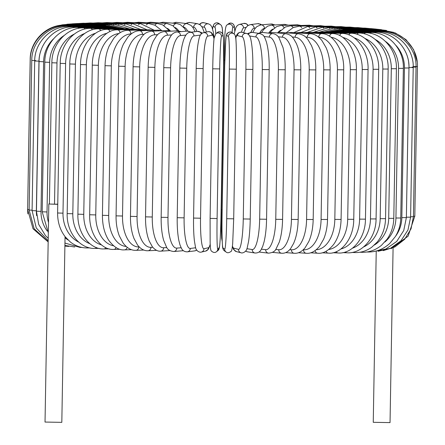 <?xml version="1.0" encoding="UTF-8"?>
<svg xmlns="http://www.w3.org/2000/svg" width="445" height="445" viewBox="0 0 445 445"><rect width="100%" height="100%" fill="white"/><g stroke="black" fill="none" stroke-linecap="round" stroke-linejoin="round"><path stroke-width="0.67" d="M74.282 34.087A31.484 27.851 94.5 0 0 56.988 62.945L54.518 204.183L49.795 204.055L57.755 204.333M49.401 203.827L48.833 203.91L45.028 422.06L61.816 422.349L65.059 236.601M54.518 204.183L57.755 204.183M48.833 203.91L49.795 204.055L49.395 203.994L51.859 62.756L56.988 62.945M376.231 251.531L373.249 422.311L390.037 422.605L393.085 247.926M148.719 22.923A3.499 3.093 -85.5 0 1 150.777 22.25L146.589 22.784M170.073 30.722A31.484 14.652 -90 0 0 167.487 28.397M163.966 25.582A3.499 3.093 -85.5 0 1 167.047 23.518L150.777 22.25M136.927 22.867A3.499 2.943 -86.2 0 1 138.768 22.261L134.407 22.723M154.96 25.198A3.499 2.943 -86.2 0 1 157.675 23.524L138.768 22.261M125.774 22.879A3.499 2.765 -86.7 0 1 127.42 22.317L122.881 22.728M146.455 24.942A3.499 2.765 -86.7 0 1 148.819 23.563L127.42 22.317M115.35 22.94A3.499 2.57 -87 0 1 116.818 22.411L112.112 22.79M138.523 24.781A3.499 2.57 -87 0 1 140.548 23.641L116.818 22.411M105.743 23.051A3.499 2.353 -87.3 0 1 107.045 22.55L102.172 22.901M131.208 24.698A3.499 2.353 -87.3 0 1 132.916 23.752L107.045 22.55M97.027 23.212A3.499 2.119 -87.6 0 1 98.161 22.734L93.139 23.068M124.572 24.686A3.499 2.119 -87.6 0 1 125.991 23.891L98.161 22.734M89.267 23.418A3.499 1.863 -87.9 0 1 90.24 22.956L85.09 23.279M118.659 24.731A3.499 1.863 -87.9 0 1 119.811 24.069L90.24 22.956M82.525 23.668A3.499 1.602 -88.1 0 1 83.349 23.218L78.075 23.535M113.525 24.831A3.499 1.602 -88.1 0 1 114.432 24.269L83.349 23.218M76.857 23.958A3.499 1.324 -88.3 0 1 77.53 23.518L72.107 23.835M109.197 24.981A3.499 1.324 -88.3 0 1 109.893 24.503L77.53 23.518M72.307 24.286A3.499 1.035 -88.4 0 1 72.83 23.846L66.872 24.241M105.715 25.176A3.499 1.035 -88.4 0 1 106.227 24.759L72.83 23.846M68.908 24.647A3.499 0.74 -88.6 0 1 69.281 24.214L61.749 24.881M103.112 25.415A3.499 0.74 -88.6 0 1 103.457 25.042L69.281 24.214M66.694 25.037A3.499 0.439 -88.8 0 1 66.917 24.603L53.845 26.878M101.41 25.693A3.499 0.439 -88.8 0 1 101.61 25.348L66.917 24.603M65.676 25.46L65.754 25.02C47.081 24.191 30.032 40.64 30.188 59.33L27.646 208.983M100.637 26.016L100.704 25.677L65.754 25.02M65.871 25.927L65.793 25.46C47.137 24.681 30.093 41.174 30.249 59.858L27.634 209.484L29.153 209.606M100.798 26.366L100.731 26.016L65.793 25.46M67.284 26.444A3.499 0.473 -89.2 0 0 67.045 25.921C48.55 25.187 31.606 41.702 31.756 60.409L35.722 60.592M32.096 210.196L29.142 210.034L31.756 60.409M101.905 26.728A3.499 0.473 -89.2 0 0 101.705 26.377L67.045 25.921M34.699 60.982L38.965 61.165L36.357 210.791L32.09 210.607L34.699 60.982C34.56 42.23 51.32 25.71 69.487 26.394A3.499 0.773 -89.4 0 1 69.921 27.017M40.94 50.591A31.484 30.694 99 0 0 38.965 61.165M36.357 210.791A31.484 30.694 99 0 0 36.64 215.669M103.946 27.106A3.499 0.773 -89.4 0 0 103.607 26.744L69.487 26.394M39.054 61.566L43.616 61.749L41.007 211.375L36.446 211.191L39.054 61.566C38.932 42.742 55.414 26.238 73.114 26.884A3.499 1.068 -89.6 0 1 73.77 27.64M53.556 38.81A31.484 29.971 96.7 0 0 43.616 61.749M41.007 211.375A31.484 29.971 96.7 0 0 47.192 231.022M106.906 27.501A3.499 1.068 -89.6 0 0 106.433 27.128L73.114 26.884M44.789 62.161L49.64 62.345L47.025 211.97L42.18 211.787L44.789 62.161C44.689 43.237 60.809 26.767 77.892 27.379A3.499 1.352 -89.8 0 1 78.804 28.319M64.074 35.511A31.484 29.02 95.3 0 0 49.64 62.345M47.025 211.97A31.484 29.02 95.3 0 0 48.511 222.483M110.766 27.901A3.499 1.352 -89.8 0 0 110.154 27.512L77.892 27.379M74.426 246.853A3.499 1.352 90.2 0 1 74.148 246.925L74.816 246.931M65.037 237.713A31.484 27.851 94.5 0 0 68.046 239.972M80.695 247.153A3.499 1.63 90 0 1 80.061 247.426L64.948 243.053M115.505 28.308A3.499 1.63 -90 0 0 114.743 27.901L119.41 28.296M84.989 29.042A3.499 1.63 -90 0 0 83.777 27.879L114.743 27.901M60.214 63.362L65.604 63.546L62.99 213.172L57.605 212.983L60.214 63.362C60.158 44.155 75.322 27.807 90.736 28.38A3.499 1.891 -90.2 0 1 92.276 29.826M84.695 33.47A31.484 26.466 93.8 0 0 65.604 63.546M62.99 213.172A31.484 26.466 93.8 0 0 78.726 242.136M121.073 28.719A3.499 1.891 -90.2 0 0 120.167 28.296L90.736 28.38M88.043 247.398A3.499 1.891 89.8 0 1 87.048 247.932L90.057 247.921M69.787 63.958L75.422 64.141L72.813 213.767L67.173 213.583L69.787 63.958C69.748 44.561 84.322 28.296 98.712 28.881A3.499 2.142 -90.4 0 1 100.598 30.683M95.536 33.269A31.484 24.881 93.3 0 0 75.422 64.141M72.813 213.767A31.484 24.881 93.3 0 0 89.829 243.704M127.448 29.136A3.499 2.142 -90.4 0 0 126.38 28.686L98.712 28.881M96.437 247.576A3.499 2.142 89.6 0 1 95.052 248.427L99.168 248.399M80.506 64.547L86.374 64.731L83.76 214.357L77.892 214.173L80.506 64.547C80.484 44.928 94.396 28.758 107.64 29.37A3.499 2.375 -90.7 0 1 109.893 31.628M106.889 33.325A31.484 23.112 93 0 0 86.374 64.731M83.76 214.357A31.484 23.112 93 0 0 101.432 244.884M134.568 29.554A3.499 2.375 -90.7 0 0 133.339 29.064L107.64 29.37M105.815 247.654A3.499 2.375 89.3 0 1 104.013 248.922L109.186 248.861M92.282 65.12L98.367 65.304L95.758 214.929L89.673 214.746L92.282 65.12C92.276 45.24 105.454 29.175 117.452 29.854A3.499 2.587 -91 0 1 120.055 32.719M118.765 33.559A31.484 21.16 92.7 0 0 98.367 65.304M95.758 214.929A31.484 21.16 92.7 0 0 113.547 245.785M142.394 29.971A3.499 2.587 -91 0 0 140.987 29.442L117.452 29.854M116.084 247.587A3.499 2.587 89 0 1 113.864 249.4L120.028 249.295M105.042 65.682L111.322 65.86L108.708 215.486L102.428 215.308L105.042 65.682C105.204 58.518 106.578 51.976 109.164 46.057L113.798 38.298C118.275 33.013 123.037 30.355 128.071 30.321A3.499 2.781 -91.4 0 1 130.941 33.931A31.484 19.052 92.4 0 0 111.322 65.86M108.708 215.486A31.484 19.052 92.4 0 0 126.152 246.463M150.866 30.394A3.499 2.781 -91.4 0 0 149.259 29.809L128.071 30.321M127.142 247.287A3.499 2.781 88.6 0 1 124.533 249.868L131.614 249.695M118.67 66.222L125.128 66.394L122.514 216.02L116.062 215.847L118.67 66.222C118.876 57.789 120.512 50.33 123.571 43.849L127.993 36.935C131.714 32.847 135.525 30.794 139.418 30.772A3.499 2.959 -91.9 0 1 142.489 34.376A31.484 16.793 92.1 0 0 125.128 66.394M144.108 34.326L142.489 34.376M122.514 216.02A31.484 16.793 92.1 0 0 138.779 246.931L139.202 246.914M159.927 30.822A3.499 2.959 -91.9 0 0 158.103 30.16L139.418 30.772M138.779 246.931A3.499 2.959 88.1 0 1 135.936 250.312L143.852 250.057M133.077 66.733L139.686 66.9L137.071 216.526L130.468 216.359L133.077 66.733C133.244 59.191 134.429 52.36 136.632 46.247L138.267 42.37L142.144 36.306C143.935 34.593 144.92 32.335 151.406 31.2A3.499 3.109 -92.5 0 1 154.665 34.799A31.484 14.412 91.9 0 0 139.686 66.9M157.641 34.671L154.665 34.799M137.071 216.526A31.484 14.412 91.9 0 0 150.955 247.353L152.763 247.27M169.523 31.272A3.499 3.109 -92.5 0 0 167.437 30.494L151.406 31.2M150.955 247.353A3.499 3.109 87.5 0 1 148.001 250.741L156.64 250.363M148.152 67.217L154.882 67.379L152.273 217.004L145.537 216.843L148.152 67.217C148.341 58.668 149.581 51.125 151.879 44.6L153.28 41.179L156.523 35.889C157.836 34.565 158.77 32.58 163.927 31.606A3.499 3.237 -93.4 0 1 167.37 35.2A31.484 11.92 91.7 0 0 154.882 67.379M171.631 34.944L167.37 35.2M152.273 217.004A31.484 11.92 91.7 0 0 163.66 247.748L166.786 247.559M179.596 31.756A3.499 3.237 -93.4 0 0 177.188 30.811L163.927 31.606M163.66 247.748A3.499 3.237 86.6 0 1 160.634 251.141L169.868 250.591M163.766 67.668L170.607 67.818L167.993 217.444L161.157 217.293L163.766 67.668C163.944 59.291 164.923 51.876 166.697 45.412L168.605 39.972L170.919 35.834C172.365 33.664 174.351 32.379 176.876 31.99A3.499 3.338 -94.8 0 1 180.509 35.567A31.484 9.334 91.6 0 0 170.607 67.818M185.949 35.105L180.509 35.567M167.993 217.444A31.484 9.334 91.6 0 0 176.798 248.115L181.137 247.748M190.11 32.352A3.499 3.338 -94.8 0 0 187.267 31.111L176.876 31.99M176.798 248.115A3.499 3.338 85.2 0 1 173.756 251.514L183.407 250.696M179.819 68.079L186.733 68.224L184.119 217.85L177.205 217.705L179.819 68.079C179.991 59.38 180.781 51.754 182.183 45.201L183.234 41.124C185.087 35.2 187.384 32.279 190.121 32.352A3.499 3.415 -97.3 0 1 193.981 35.906A31.484 6.681 91.4 0 0 186.733 68.224M200.45 35.072L193.981 35.906M184.119 217.85A31.484 6.681 91.4 0 0 190.271 248.455L195.705 247.759M201.301 33.948A3.499 3.415 -97.3 0 0 197.563 31.395L190.121 32.352M196.662 249.957A3.499 3.415 82.7 0 1 194.743 250.885L196.796 250.157M190.271 248.455A3.499 3.415 82.7 0 1 187.301 251.842L194.743 250.885M196.206 68.441L203.143 68.591L200.534 218.217L193.592 218.067M214.017 38.821A31.484 3.972 91.2 0 0 212.12 35.183L207.687 36.206A31.484 3.972 91.2 0 0 203.143 68.591M207.687 36.206A3.499 3.471 -103 0 0 203.426 32.724C201.151 33.247 199.638 35.45 198.898 39.332C197.358 46.108 196.445 55.82 196.178 68.458L193.564 218.083C193.425 227.1 193.709 234.732 194.421 240.979L195.411 246.719C195.8 251.33 200.206 252.699 201.29 252.093L205.729 251.069A3.499 3.471 77 0 0 208.41 247.737A31.484 3.972 91.2 0 0 210.201 244.199M200.534 218.217A31.484 3.972 91.2 0 0 203.977 248.761L208.41 247.737M212.12 35.183A3.499 3.471 -103 0 0 207.865 31.701L203.426 32.724M203.977 248.761A3.499 3.471 77 0 1 201.29 252.093M217.099 218.54A31.484 1.24 91.1 0 0 217.805 249.028A3.499 3.493 52.1 0 1 216.459 251.725C215.013 252.927 213.344 252.716 211.447 251.08C210.413 250.78 210.201 244.811 210.14 242.558L210.107 218.412L212.716 68.791L219.708 68.914L217.099 218.54L210.107 218.412L212.721 68.791C212.994 54.424 213.45 44.205 214.095 38.137L215.875 33.648A3.499 3.493 -127.9 0 1 221.515 36.473A31.484 1.24 91.1 0 0 219.708 68.914M217.805 249.028L219.201 247.943A31.484 1.24 91.1 0 0 221.004 215.502L223.618 65.877A31.484 1.24 91.1 0 0 222.912 35.389L221.515 36.473M222.912 35.389A3.499 3.493 -127.9 0 0 217.266 32.563L215.875 33.648M223.618 65.877L223.585 41.73C223.523 39.477 223.312 33.509 222.278 33.208C220.381 31.573 218.712 31.361 217.266 32.563M219.201 247.943A3.499 3.493 52.1 0 1 217.85 250.641L219.63 246.152C220.275 240.083 220.731 229.865 221.009 215.497L223.618 65.871M229.32 69.081L236.312 69.198L233.697 218.823L226.711 218.706L229.32 69.081A31.484 1.507 -89.1 0 0 228.38 36.596L226.722 35.455A31.484 1.507 -89.1 0 0 224.686 65.899L222.072 215.525A31.484 1.507 -89.1 0 0 223.012 248.01L224.669 249.144A31.484 1.507 -89.1 0 0 226.711 218.706M235.366 36.707A31.484 1.507 90.9 0 1 236.306 69.192M224.669 249.144A3.499 3.493 -55.5 0 0 226.182 252.087C227.378 253.122 228.958 252.921 230.911 251.492C231.589 251.675 232.179 249.016 232.679 243.515L233.697 218.823L236.312 69.198C236.523 55.77 236.39 45.841 235.911 39.399C235.95 36.751 235.266 34.877 233.853 33.764A3.499 3.493 124.5 0 0 228.38 36.596M233.853 33.764L232.195 32.63A3.499 3.493 124.5 0 0 226.722 35.455M232.195 32.63C230.999 31.595 229.425 31.79 227.467 33.225C226.789 33.041 226.199 35.7 225.704 41.196L224.681 65.893L222.066 215.519C221.86 228.941 221.994 238.876 222.472 245.317C222.428 247.96 223.117 249.84 224.525 250.947A3.499 3.493 -55.5 0 1 223.012 248.01M232.44 246.074A31.484 4.239 -89.2 0 0 233.797 248.177L238.492 249.356A31.484 4.239 -89.2 0 0 243.265 218.957L245.879 69.331L252.843 69.437C253.01 56.993 252.41 47.331 251.041 40.462C250.407 36.446 248.9 34.109 246.524 33.458A3.499 3.465 104.1 0 0 242.202 36.807L237.508 35.622A31.484 4.239 -89.2 0 0 235.755 37.875M245.879 69.331A31.484 4.239 -89.2 0 0 242.202 36.807M250.201 219.051L243.265 218.957M246.524 33.458L241.83 32.279A3.499 3.465 104.1 0 0 237.508 35.622M232.379 246.575L233.703 249.612L236.412 251.614A3.499 3.465 -75.9 0 1 233.797 248.177M236.412 251.614L241.107 252.793A3.499 3.465 -75.9 0 1 238.492 249.356M246.875 248.688L252.182 249.528A31.484 6.942 -89.4 0 0 259.658 219.157L262.266 69.537L269.18 69.631C269.303 61.115 268.78 53.589 267.612 47.048L266.633 42.703C264.108 35.111 263.412 34.977 259.847 33.553A3.499 3.41 99 0 0 255.892 36.974L249.545 35.973M262.266 69.537A31.484 6.942 -89.4 0 0 255.892 36.974M269.18 69.631L266.566 219.257L259.658 219.157M259.847 33.553L252.148 32.34A3.499 3.41 99 0 0 248.438 34.521M245.545 251.164L247.348 251.803A3.499 3.41 -81 0 1 245.668 251.013M247.348 251.803L255.046 253.016A3.499 3.41 -81 0 1 252.182 249.528M261.415 249.167L265.626 249.656A31.484 9.59 -89.6 0 0 275.755 219.313L278.364 69.687L285.195 69.77C285.312 61.488 284.589 54.106 283.026 47.621L278.976 37.68C277.419 35.361 275.455 34.02 273.074 33.653A3.499 3.332 96.7 0 0 269.336 37.102L264.03 36.484M278.364 69.687A31.484 9.59 -89.6 0 0 269.336 37.102M285.195 69.77L282.586 219.396L275.755 219.313M273.074 33.653L262.433 32.413A3.499 3.332 96.7 0 0 259.602 33.514M258.962 252.037L268.552 253.155A3.499 3.332 -83.3 0 1 265.626 249.656M275.739 249.461L278.731 249.74A31.484 12.165 -89.8 0 0 291.436 219.413L294.05 69.787L300.776 69.859C300.881 61.321 299.88 53.75 297.777 47.148L296.465 43.677L293.455 38.398C292.204 37.041 291.291 34.91 285.996 33.72A3.499 3.226 95.3 0 0 282.442 37.191L278.314 36.807M294.05 69.787A31.484 12.165 -89.8 0 0 282.442 37.191M300.776 69.859L298.161 219.485L291.436 219.413M285.996 33.72L272.49 32.463A3.499 3.226 95.3 0 0 270.087 33.303M272.479 252.387L281.635 253.238A3.499 3.226 -84.7 0 1 278.731 249.74M289.723 249.656L291.397 249.784A31.484 14.652 -90 0 0 306.583 219.463L309.197 69.837L315.789 69.898C315.889 62.445 314.949 55.647 312.974 49.501L311.467 45.546L307.768 39.299C305.921 37.419 305.114 35.161 298.473 33.748A3.499 3.093 94.5 0 0 295.107 37.23L292.265 37.013M309.197 69.837A31.484 14.652 -90 0 0 295.107 37.23M315.789 69.898L313.18 219.524L306.583 219.463M298.473 33.748L282.208 32.479A3.499 3.093 94.5 0 0 280.122 33.175M285.668 252.61L294.223 253.272A3.499 3.093 -85.5 0 1 291.397 249.784M303.24 249.762L303.523 249.784A31.484 17.021 -90.2 0 0 321.084 219.457L323.693 69.832L330.134 69.882C330.223 61.644 328.894 54.273 326.146 47.765L321.852 40.439C318.208 36.128 314.393 33.892 310.41 33.731A3.499 2.943 93.8 0 0 307.234 37.23L305.754 37.13M323.693 69.832A31.484 17.021 -90.2 0 0 307.234 37.23M330.134 69.882L327.526 219.507L321.084 219.457M310.41 33.731L291.503 32.468A3.499 2.943 93.8 0 0 289.678 33.063M298.411 252.743L306.232 253.266A3.499 2.943 -86.2 0 1 303.523 249.784M316.256 249.745A31.484 19.263 -90.4 0 0 334.818 219.402L337.432 69.776L343.696 69.815C344.402 49.662 332.526 33.292 321.696 33.675A3.499 2.765 93.3 0 0 318.726 37.185L318.659 37.18M337.432 69.776A31.484 19.263 -90.4 0 0 318.726 37.185M343.696 69.815L341.087 219.441L334.818 219.402M321.696 33.675L300.303 32.424A3.499 2.765 93.3 0 0 298.695 32.947M310.593 252.805L317.58 253.211A3.499 2.765 -86.7 0 1 315.093 250.63M328.827 249.489A31.484 21.36 -90.7 0 0 347.695 219.29L350.304 69.665L356.373 69.698C357.074 49.857 344.391 33.331 332.254 33.575A3.499 2.57 93 0 0 329.584 36.279M350.304 69.665A31.484 21.36 -90.7 0 0 330.997 37.252M356.373 69.698L353.758 219.324L347.695 219.29M332.254 33.575L308.524 32.346A3.499 2.57 93 0 0 307.117 32.819M322.119 252.799L328.182 253.11A3.499 2.57 -87 0 1 326.063 251.286M340.92 248.983A31.484 23.29 -91 0 0 359.605 219.135L362.213 69.509L368.065 69.526C368.772 49.946 355.366 33.286 341.994 33.431A3.499 2.353 92.7 0 0 339.702 35.556M362.213 69.509A31.484 23.29 -91 0 0 342.822 37.447M368.065 69.526L365.456 219.151L359.605 219.135M341.994 33.431L316.117 32.235A3.499 2.353 92.7 0 0 314.888 32.674M332.888 252.738L337.955 252.971A3.499 2.353 -87.3 0 1 336.242 251.686M352.507 248.171A31.484 25.048 -91.4 0 0 370.463 218.923L373.071 69.298L378.689 69.309C379.401 49.946 365.345 33.169 350.838 33.247A3.499 2.119 92.4 0 0 348.925 34.944M373.071 69.298A31.484 25.048 -91.4 0 0 354.12 37.808M378.689 69.309L376.075 218.934L370.463 218.923M350.838 33.247L323.014 32.09A3.499 2.119 92.4 0 0 321.946 32.502M342.828 252.621L346.839 252.788A3.499 2.119 -87.6 0 1 345.52 251.926M363.615 246.947A31.484 26.611 -91.9 0 0 380.18 218.667L382.795 69.042L388.157 69.042C388.886 49.868 374.251 32.986 358.731 33.025A3.499 1.863 92.1 0 0 357.179 34.382M382.795 69.042A31.484 26.611 -91.9 0 0 364.894 38.415M388.157 69.042L385.548 218.667L380.18 218.667M358.731 33.025L329.161 31.912A3.499 1.863 92.1 0 0 328.254 32.307M351.861 252.46L354.76 252.565A3.499 1.863 -87.9 0 1 353.814 252.031M374.328 245.073A31.484 27.974 -92.5 0 0 388.691 218.362L391.305 68.736L396.406 68.725C397.151 49.706 382.01 32.746 365.601 32.763A3.499 1.602 91.9 0 0 364.377 33.859M391.305 68.736A31.484 27.974 -92.5 0 0 375.246 39.455M396.406 68.725L393.792 218.35L388.691 218.362M365.601 32.763L334.512 31.712A3.499 1.602 91.9 0 0 333.756 32.084M359.91 252.248L361.651 252.304A3.499 1.602 -88.1 0 1 361.062 252.031M384.842 242.024A31.484 29.125 -93.4 0 0 395.928 218.017L398.542 68.391L403.365 68.369C404.127 49.473 388.552 32.446 371.391 32.463A3.499 1.324 91.7 0 0 370.474 33.347M398.542 68.391A31.484 29.125 -93.4 0 0 385.392 41.346M403.365 68.369L400.75 217.994L395.928 218.017M371.391 32.463L339.029 31.478A3.499 1.324 91.7 0 0 338.417 31.84M366.925 251.992L367.47 252.009A3.499 1.324 -88.3 0 1 367.231 251.942M395.516 236.312A31.484 30.054 -94.8 0 0 401.835 217.627L404.444 68.002L408.983 67.974C409.762 49.173 393.836 32.101 376.075 32.129A3.499 1.035 91.6 0 0 375.413 32.852M404.444 68.002A31.484 30.054 -94.8 0 0 395.866 45.334M408.983 67.974L406.374 217.599L401.835 217.627M376.075 32.129L342.678 31.217A3.499 1.035 91.6 0 0 342.205 31.573M408.977 67.573L413.221 67.54C414.017 48.811 397.819 31.712 379.596 31.767A3.499 0.74 91.4 0 0 379.168 32.363M408.977 66.4A31.484 30.75 -97.3 0 0 408.688 62.678M413.221 67.54L410.607 217.16L406.38 217.199M379.596 31.767L345.42 30.933A3.499 0.74 91.4 0 0 345.086 31.284M412.098 67.106L416.042 67.067C416.848 48.383 400.467 31.284 381.944 31.372A3.499 0.439 91.2 0 0 381.699 31.884M416.042 67.067L413.427 216.693L410.613 216.754M381.944 31.372L347.25 30.627A3.499 0.439 91.2 0 0 347.05 30.972M413.789 66.617L417.427 66.566C418.233 47.893 401.768 30.822 383.089 30.955L383.012 31.411M417.427 66.566L414.812 216.192L413.438 216.259M417.16 61.621L413.577 49.59L405.974 39.611L395.332 32.969L383.028 30.516L383.101 30.955L348.14 30.305L348.073 30.644M383.028 30.516L348.09 29.96L348.157 30.305M393.769 32.39L381.76 30.054A3.499 0.473 90.8 0 1 381.982 30.499M381.76 30.054L347.1 29.598A3.499 0.473 90.8 0 1 347.3 29.954M386.56 30.455L379.29 29.581A3.499 0.773 90.6 0 1 379.663 30.026M379.29 29.581L345.175 29.231A3.499 0.773 90.6 0 1 345.52 29.615M381.504 29.676L375.647 29.092A3.499 1.068 90.4 0 1 376.17 29.548M375.647 29.092L342.327 28.847A3.499 1.068 90.4 0 1 342.839 29.287M376.236 29.103L370.852 28.597A3.499 1.352 90.2 0 1 371.519 29.064M370.852 28.597L338.584 28.463A3.499 1.352 90.2 0 1 339.285 28.97M370.184 28.591L364.939 28.096A3.499 1.63 90 0 1 365.757 28.575M364.939 28.096L333.973 28.074A3.499 1.63 90 0 1 334.885 28.675M363.081 28.096L357.952 27.596A3.499 1.891 89.8 0 1 358.926 28.091M357.952 27.596L328.521 27.679A3.499 1.891 89.8 0 1 329.673 28.397M354.943 27.601L349.948 27.095A3.499 2.142 89.6 0 1 351.083 27.612M349.948 27.095L322.28 27.295A3.499 2.142 89.6 0 1 323.699 28.146M345.832 27.123L340.987 26.605A3.499 2.375 89.3 0 1 342.283 27.151M340.987 26.605L315.288 26.911A3.499 2.375 89.3 0 1 316.996 27.935M335.814 26.667L331.136 26.122A3.499 2.587 89 0 1 332.604 26.706M331.136 26.122L307.601 26.533A3.499 2.587 89 0 1 309.62 27.768M324.972 26.233L320.467 25.66A3.499 2.781 88.6 0 1 322.113 26.283M320.467 25.66L299.279 26.172A3.499 2.781 88.6 0 1 301.627 27.657M313.386 25.827L309.064 25.209A3.499 2.959 88.1 0 1 310.905 25.888M286.513 32.418A31.484 16.793 92.1 0 0 286.102 32.785M309.064 25.209L290.379 25.821A3.499 2.959 88.1 0 1 293.066 27.629M301.148 25.471L296.999 24.781A3.499 3.109 87.5 0 1 299.057 25.537M280.639 30.227A31.484 14.412 91.9 0 0 277.508 32.93M296.999 24.781L280.962 25.487A3.499 3.109 87.5 0 1 283.999 27.707M288.36 25.165L284.366 24.38A3.499 3.237 86.6 0 1 286.68 25.237M273.174 29.059A31.484 11.92 91.7 0 0 268.752 32.974M284.366 24.38L271.1 25.176A3.499 3.237 86.6 0 1 274.476 27.963M275.132 24.937L271.244 24.013A3.499 3.338 85.2 0 1 273.87 25.009M264.603 28.458L264.486 28.469A31.484 9.334 91.6 0 0 259.991 32.591M271.244 24.013L260.853 24.892A3.499 3.338 85.2 0 1 264.486 28.469M261.593 24.825L260.609 24.191L257.7 23.68A3.499 3.415 82.7 0 1 260.748 24.898M255.458 28.018L254.123 28.191A31.484 6.681 91.4 0 0 250.902 32.296M257.7 23.68L250.257 24.636A3.499 3.415 82.7 0 1 254.123 28.191M248.204 25.365L246.469 23.78L243.71 23.429A3.499 3.471 77 0 1 247.759 25.665M246.124 27.34L243.526 27.935A31.484 3.972 91.2 0 0 241.552 32.218M243.71 23.429L239.271 24.453A3.499 3.471 77 0 1 243.526 27.935M234.776 30.916L234.331 26.177L233.669 24.597L232.551 23.552L230.794 23.051L228.541 23.802A3.499 3.493 52.1 0 1 234.187 26.628L232.791 27.712A31.484 1.24 91.1 0 0 232.079 32.552M234.771 30.95A31.484 1.24 91.1 0 0 234.187 26.628M222.166 209.734L221.382 209.651L223.991 60.025L224.808 60.108M228.541 23.802L227.15 24.887A3.499 3.493 52.1 0 1 232.791 27.712M215.758 33.742A31.484 1.507 -89.1 0 0 215.002 27.406L213.344 26.266A31.484 1.507 -89.1 0 0 212.632 29.003M213.344 26.266A3.499 3.493 -55.5 0 1 218.818 23.44L216.821 22.806L215.714 22.973L214.062 24.063L213.005 26.439L212.621 28.947M221.988 27.518A31.484 1.507 90.9 0 1 222.75 33.998M215.002 27.406A3.499 3.493 -55.5 0 1 220.475 24.575L218.818 23.44M199.905 24.647A3.499 3.465 -75.9 0 1 203.893 22.728L201.246 22.951L199.455 24.364M206.319 32.057A31.484 4.239 -89.2 0 0 204.272 27.256L201.824 26.644M204.272 27.256A3.499 3.465 -75.9 0 1 208.588 23.913L203.893 22.728M186.917 23.591A3.499 3.41 -81 0 1 189.954 22.506L187.089 22.884L186.038 23.49M196.935 31.478A31.484 6.942 -89.4 0 0 193.692 27.145L192.479 26.95M193.692 27.145A3.499 3.41 -81 0 1 197.652 23.724L189.954 22.506M173.823 23.262A3.499 3.332 -83.3 0 1 176.448 22.367L172.521 23.14M187.684 31.089A31.484 9.59 -89.6 0 0 183.357 27.062M183.351 27.056A3.499 3.332 -83.3 0 1 187.089 23.613L176.448 22.367M161.051 23.051A3.499 3.226 -84.7 0 1 163.365 22.283L159.332 22.918M178.712 30.866A31.484 12.165 -89.8 0 0 174.863 27.412M173.433 26.149A3.499 3.226 -84.7 0 1 176.871 23.546L163.365 22.283M177.594 30.794L172.799 25.677L167.047 23.518M157.675 23.524L162.67 24.875L169.406 30.599M148.819 23.563L154.91 25.176L161.769 30.583M140.548 23.641L154.326 30.282M132.916 23.752L147.195 29.86M125.991 23.891L140.553 29.448M119.811 24.069L134.462 29.086M114.432 24.269L129.072 28.819M109.893 24.503L124.411 28.636M106.227 24.759L120.094 28.296M103.457 25.042L116.356 27.952M101.61 25.348L113.43 27.707M100.704 25.677L111.333 27.54L106.433 27.128M27.84 213.906L27.573 208.955M100.731 26.016L109.587 27.306M48.171 241.924L33.047 228.786L27.634 209.484M101.705 26.377L108.708 27.19M48.171 241.774L34.126 228.691L29.142 210.034M103.607 26.744L109.097 27.256M48.194 240.778L36.245 227.912L32.09 210.607M68.764 246.424L64.892 246.085M48.232 238.336L45.407 235.544L38.659 224.325L36.446 211.191M110.154 27.512L114.877 27.901M74.148 246.925L64.903 245.44M48.333 232.818L42.18 211.787M80.061 247.426L81.919 247.431M51.859 62.756C51.781 43.71 67.462 27.295 83.777 27.879M120.167 28.296L124.767 28.697M87.048 247.932C81.018 247.921 75.472 245.963 70.416 242.052L65.287 236.896C60.131 230.204 57.572 222.233 57.605 212.983M126.38 28.686L130.902 29.097M95.052 248.427C80.578 249.189 66.5 233.158 67.173 213.583M133.339 29.064L137.772 29.498M104.013 248.922C90.68 249.817 77.224 234.02 77.892 214.173M140.987 29.442L145.32 29.904M113.864 249.4C101.777 250.463 89.011 234.932 89.673 214.746M149.259 29.809L153.503 30.31M124.533 249.868C119.254 250.379 114.053 247.281 108.936 240.567C104.564 233.87 102.395 225.448 102.428 215.308M158.103 30.16L162.253 30.722M135.936 250.312C131.425 250.596 127.181 248.215 123.204 243.176L119.316 235.894C117.052 229.976 115.967 223.295 116.062 215.847M167.437 30.494L171.514 31.15M148.001 250.741C144.191 250.936 140.715 249.028 137.572 245.017L134.084 238.681C131.581 232.368 130.374 224.925 130.468 216.359M177.188 30.811L181.243 31.617M160.634 251.141C157.841 251.453 155.094 250.007 152.396 246.814L149.147 240.901L147.951 237.391C146.238 231.4 145.432 224.553 145.537 216.843M187.267 31.111L191.4 32.185M173.756 251.514C170.051 251.08 167.676 249.684 166.63 247.331L163.604 240.2C161.852 233.847 161.04 226.216 161.157 217.293M197.563 31.395L201.246 32.385L202.191 33.23M187.301 251.842C184.536 251.859 182.572 250.657 181.41 248.249L179.997 244.945L178.896 240.689C177.638 234.37 177.077 226.711 177.205 217.705M207.865 31.701L208.872 31.601L211.347 32.524L212.704 34.204L214.062 38.442M210.224 244.605L208.405 249.183L205.729 251.069M216.459 251.725L217.85 250.641M226.182 252.087L224.525 250.947M252.843 69.437L250.229 219.062C250.062 227.818 249.506 235.283 248.566 241.451L247.292 247.453C246.68 252.187 242.013 253.466 241.107 252.793M241.83 32.279L240.867 32.151L238.364 32.969L236.823 34.727L235.694 37.447M252.148 32.34L248.332 33.253L247.559 33.876M255.046 253.016C257.894 253.083 259.93 251.942 261.148 249.606L262.778 246.18L264.063 241.896C265.554 235.655 266.388 228.107 266.566 219.257M262.433 32.413L258.284 33.308M268.552 253.155C272.407 252.777 274.854 251.47 275.9 249.25L279.321 242.024C281.307 235.761 282.391 228.218 282.586 219.396M272.49 32.463L268.413 33.108M281.635 253.238C285.006 253.489 287.998 251.942 290.613 248.599L293.678 243.298L295.018 239.816C296.949 233.914 298 227.134 298.161 219.485M282.208 32.479L278.103 32.986M294.223 253.272C298.183 253.561 301.799 251.737 305.07 247.793L308.802 241.529C311.517 235.333 312.98 228.001 313.18 219.524M291.503 32.468L287.331 32.88M306.232 253.266C310.738 253.75 315.143 251.47 319.454 246.43L323.61 239.238C326.051 233.441 327.359 226.867 327.526 219.507M300.303 32.424L296.036 32.769M317.58 253.211C323.031 253.861 328.421 250.891 333.75 244.294C338.328 237.758 340.77 229.475 341.087 219.441M308.524 32.346L304.163 32.646M328.182 253.11C340.347 254.585 353.719 239.482 353.758 219.324M316.117 32.235L311.661 32.507M337.955 252.971C351.366 254.323 365.428 238.982 365.456 219.151M323.014 32.09L318.47 32.34M346.839 252.788C361.385 254.045 376.075 238.492 376.075 218.934M329.161 31.912L324.544 32.151M354.76 252.565C360.895 252.766 366.597 250.952 371.859 247.125L377.154 242.108C382.466 235.622 385.264 227.807 385.548 218.667M334.512 31.712L329.828 31.94M361.651 252.304C368.95 252.493 375.552 250.162 381.46 245.317L387.078 239.21C391.35 233.124 393.586 226.171 393.792 218.35M339.029 31.478L334.29 31.701M367.47 252.009C375.875 252.165 383.29 249.317 389.72 243.465L395.41 236.484C398.815 230.894 400.595 224.731 400.75 217.994M342.678 31.217L337.716 31.467M372.893 251.686L385.793 249.061L396.723 241.44L403.743 230.521L406.374 217.599M345.42 30.933L339.83 31.267M378.128 251.286L390.515 248.271L400.956 240.823L407.987 229.954L410.607 217.16M347.25 30.627L339.969 31.245M383.251 250.646L394.943 246.925L404.611 239.343L411.041 228.825L413.427 216.693M348.14 30.305L339.09 31.322M391.155 248.649L408.115 236.167L414.812 216.192M348.09 29.96L337.343 31.473M347.1 29.598L335.007 31.623M345.175 29.231L332.098 31.729M342.327 28.847L328.388 31.895M338.584 28.463L323.91 32.123M333.973 28.074L318.976 32.268M328.521 27.679L313.664 32.263M322.28 27.295L307.645 32.318M315.288 26.911L300.97 32.463M307.601 26.533L293.789 32.619M299.279 26.172L293.172 27.579L286.168 32.791M290.379 25.821L285.373 27.006L278.147 32.969M280.962 25.487L276.779 26.555L271.728 30.566L270.187 32.568M271.1 25.176L267.562 26.199L263.663 29.515L261.704 32.368M260.853 24.892L256.926 26.561L254.952 28.664L252.777 32.441M250.257 24.636L247.704 25.704L245.701 27.963L243.587 32.719M239.271 24.453L237.424 25.415L235.95 27.445L234.131 33.976M227.15 24.887C224.514 25.554 224.597 40.918 223.991 60.025L221.382 209.651L221.343 230.877L221.655 238.375L222.233 241.496M220.475 24.575L221.454 25.571L222.216 27.634L222.767 34.026M208.588 23.913L210.457 24.931L211.926 27.045L213.394 32.357L214.14 37.786M197.652 23.724L200.244 24.898L202.225 27.267L204.338 32.513M187.089 23.613L191.066 25.46L192.996 27.646L195.155 31.706M176.871 23.546L180.32 24.631L184.291 28.174L186.233 31.2"/></g></svg>
